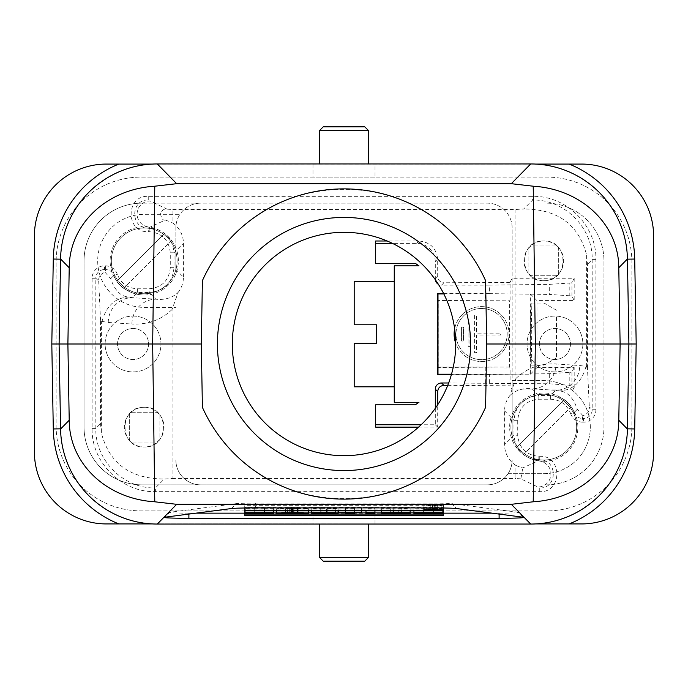 <?xml version="1.0" encoding="UTF-8"?>
<svg xmlns="http://www.w3.org/2000/svg" width="688" height="688" viewBox="0 0 688 688"><rect width="100%" height="100%" fill="white"/><g stroke="black" fill="none" stroke-linecap="round" stroke-linejoin="round"><path stroke-width="0.52" stroke-dasharray="3.44 2.58" d="M520.868 478.839L515.923 478.521L515.923 465.475L522.742 467.96L537.887 460.943A13.038 13.029 90 0 1 550.907 473.98A13.038 13.029 90 0 1 537.887 487.018L520.868 478.839L522.742 467.96M92.097 278.236L95.821 278.236L95.821 428.392C95.004 460.212 123.556 488.764 155.376 487.938L539.745 487.938C557.762 488.807 557.753 459.154 539.745 460.023L537.887 460.943L539.745 460.023L539.745 456.299L538.816 456.299C526.002 455.052 518.976 448.017 517.72 435.212L517.72 420.308C518.976 407.502 526.002 400.468 538.816 399.221L550.606 399.221C560.367 399.745 567.05 404.561 570.644 413.669L574.179 412.499C575.624 416.231 578.367 418.218 582.409 418.45L582.951 415.69C587.492 414.133 589.607 411.2 589.306 406.9L592.179 409.764A8.686 8.686 0 0 1 583.493 418.45L582.409 418.45L582.409 422.174L583.493 422.174A12.41 12.41 0 0 0 595.903 409.764L595.903 259.608C596.771 225.793 566.422 195.461 532.624 196.338L148.255 196.338C125.44 195.237 125.44 232.802 148.255 231.701L149.184 231.701C161.998 232.948 169.024 239.983 170.28 252.788L170.28 267.692C169.024 280.498 161.998 287.532 149.184 288.779L137.394 288.779C127.633 288.255 120.95 283.439 117.356 274.331L113.821 275.501C112.376 271.769 109.633 269.782 105.591 269.55L105.049 272.31C100.508 273.867 98.393 276.8 98.694 281.1L95.821 278.236A8.686 8.686 0 0 1 104.507 269.55L105.591 269.55L105.591 265.826L104.507 265.826A12.41 12.41 0 0 0 92.097 278.236L92.097 428.392C91.229 462.207 121.578 492.539 155.376 491.662L539.745 491.662C562.56 492.763 562.56 455.198 539.745 456.299M105.049 272.293L110.673 278.666C114.836 290.689 121.045 296.812 129.292 297.027L132.225 297.663L137.394 292.503L149.184 292.503L155.884 299.203C163.004 299.985 169.257 298.669 174.649 295.255L178.106 292.46L172.077 309.462L172.077 478.521L164.294 479.029L155.376 487.938L155.376 491.662M172.077 478.521L515.923 478.521M202.401 280.678C210.958 261.689 222.817 245.066 237.971 230.79C294.774 175.552 393.226 175.552 450.029 230.79C465.183 245.066 477.042 261.689 485.599 280.678L486.7 344L485.599 407.322C477.042 426.311 465.183 442.934 450.029 457.21C393.226 512.448 294.774 512.448 237.971 457.21C222.817 442.934 210.958 426.311 202.401 407.322L201.3 344L202.401 280.678M244.73 515.527L244.73 510.556L443.27 510.556L443.27 509.111L244.73 509.111L244.73 512.113L244.73 507.151L443.27 507.151L443.27 505.697L443.27 509.98M443.27 505.697L244.73 505.697L244.73 507.151M244.73 507.985L244.73 505.697M443.27 507.151L443.27 509.111M443.27 510.556L443.27 515.527M244.73 509.111L244.73 510.556M442.35 508.079L433.406 508.432C414.133 508.449 427.773 507.538 442.049 507.89L413.901 508.174L442.35 508.647L442.35 508.079L442.35 512.096M433.406 508.079L433.406 512.809M423.559 508.148L433.406 508.432L433.406 513.403M442.049 512.852L442.049 507.89M442.049 507.598L442.049 512.096M442.35 513.618L442.35 508.647M410.117 508.707L410.117 507.572L401.826 507.572L401.826 508.208L381.694 507.572L381.694 508.707L390.311 508.707L390.311 508.088L410.117 508.707L410.117 513.678M410.117 507.572L410.117 511.614M401.826 511.519L401.826 507.572M401.826 513.171L401.826 508.208M393.201 511.433L393.201 507.572M381.694 507.572L381.694 511.347M381.694 508.707L381.694 513.678M390.311 508.707L390.311 513.678M390.311 513.059L390.311 508.088M398.748 513.678L398.748 508.707M374.943 507.572L365.99 507.572L365.99 508.707L374.943 508.707L374.943 507.572L374.943 511.304M365.99 511.261L365.99 507.572M374.943 508.707L374.943 513.678M365.99 508.707L365.99 513.678M338.47 511.218L338.47 512.809M338.47 507.847L345.479 507.847L345.479 512.809M345.479 507.847L345.479 508.707L354.449 508.707L354.449 507.847L361.484 507.572L361.484 511.244M361.484 507.572L338.47 507.572M361.484 507.847L361.484 512.809M354.449 507.847L354.449 512.809M354.449 508.707L354.449 513.678M345.479 508.707L345.479 513.678M320.754 512.792L320.754 507.83C327.875 507.916 327.875 507.993 320.754 508.071L320.754 507.83C327.875 507.916 327.875 507.993 320.754 508.071L320.754 513.042M311.784 511.313L311.784 507.572L311.784 508.707L320.754 508.294L320.754 513.265M320.754 508.294L321.167 513.265M320.754 508.707L320.754 513.678M311.784 508.707L311.784 513.678M321.167 508.294L338.083 508.707L329.982 508.234L329.982 513.196M311.784 507.572C335.047 507.538 341.11 507.761 329.982 508.234L335.813 507.916M338.083 508.707L338.083 511.218M327.204 508.707L327.204 513.678M291.291 508.045L294.937 508.277L289.252 508.277L291.291 508.045L291.291 513.007M292.434 507.985L292.434 512.956M292.847 508.045L292.847 513.007M293.312 513.067L293.312 508.097M294.937 508.277L294.937 513.248M289.252 508.277L289.252 513.248M290.835 508.097L290.835 513.067M291.678 507.985L291.678 512.956M292.013 507.933L292.013 512.904M287.24 511.511L287.24 507.572L276.636 508.707L287.137 508.527L287.137 513.489M287.137 508.527L297.156 508.527L297.156 513.489M285.511 508.707L285.511 513.678M276.636 508.707L276.636 511.631M297.156 508.527L308.628 508.707L297.491 507.572L297.491 511.416M297.491 507.572L287.24 507.572M308.628 508.707L308.628 511.33M298.841 508.707L298.841 513.678M245.779 512.096L245.779 507.572L245.779 508.707L254.749 508.707L254.749 508.26L254.749 513.231M254.749 508.26L264.459 508.26L264.459 513.231M254.749 508.707L254.749 513.678M245.779 508.707L245.779 513.678M264.459 508.26L264.459 508.707L273.428 508.707L273.428 507.572L254.749 507.572L254.749 511.941M254.749 507.572L245.779 507.572M254.749 507.985L254.749 512.956M264.459 507.985L264.459 512.956M264.459 507.572L264.459 511.795M273.428 507.572L273.428 511.666M273.428 508.707L273.428 513.678M264.459 508.707L264.459 513.678M433.947 504.846L432.451 504.932L433.947 504.846L433.947 509.808L435.212 509.86L432.451 509.903L432.451 504.932M433.947 504.932L433.947 509.808L432.451 509.808L432.451 504.846M434.094 509.954L430.241 510.066L430.241 505.095L432.451 504.983L432.451 509.954L434.094 509.954L434.094 504.983L437.663 505.095L437.663 509.688M434.326 509.756L434.326 504.786L430.241 505.095M430.241 509.679L430.241 504.786M430.241 510.066L432.451 510.066L432.451 505.095M432.451 504.983L434.094 504.983M435.22 510.066L435.22 505.095M437.663 505.095L436.003 504.966L436.003 509.928L437.594 509.851M434.326 504.786L437.551 504.897L437.559 509.825M433.715 505.207L426.233 504.94L441.189 504.94L433.715 505.207M441.189 505.207L441.189 509.911L433.715 510.169L426.233 509.911L426.233 505.207M433.715 504.605L423.928 504.94C423.455 505.379 443.975 505.379 443.502 504.94L433.715 504.605M188.89 514.082L188.89 513.162L195.96 513.162M244.73 513.162L443.27 513.162M492.04 513.162L499.11 513.162L499.11 514.082M523.086 517.204L518.288 512.293A19.857 0.697 0 0 1 518.95 512.448A19.857 0.697 0 0 1 499.11 513.162M518.288 512.293L451.792 503.633L456.583 508.544M432.614 507.907L432.614 503.117A19.857 0.697 0 0 1 451.792 503.633M432.614 503.117L255.386 503.117L255.386 507.907M231.417 508.544L236.208 503.633A19.857 0.697 0 0 1 255.386 503.117M236.208 503.633L169.712 512.293L164.914 517.204M188.89 513.162A19.857 0.697 0 0 1 169.05 512.448A19.857 0.697 0 0 1 169.712 512.293M595.903 409.764L592.179 409.764L592.179 259.608C592.996 227.788 564.444 199.236 532.624 200.062L148.255 200.062C130.238 199.193 130.247 228.846 148.255 227.977L150.113 227.057A13.038 13.029 -90 0 1 137.093 214.02A13.038 13.029 -90 0 1 150.113 200.982L167.141 209.161L166.049 209.169C164.088 208.817 162.23 210.201 160.459 213.306C161.319 218.431 162.918 220.676 165.258 220.04L148.255 227.977L148.255 231.701M100.543 320.298L98.694 281.1M129.292 297.027C115.386 297.474 106.287 305.67 101.979 321.614L100.551 320.273L101.377 321.296L101.377 432.915C109.28 463.445 130.247 478.822 164.294 479.029M137.394 288.779L137.394 292.503C125.895 291.875 118.044 286.208 113.821 275.501L110.673 278.666M178.106 292.46A24.828 24.82 -135 0 0 183.421 277.109L173.995 267.692C172.525 282.768 164.251 291.041 149.184 292.503L149.184 288.779M183.421 277.109L183.421 243.371A24.828 24.82 135 0 0 172.077 222.525L172.077 209.479L515.923 209.479L523.706 208.971L532.624 200.062L532.624 196.338M170.28 267.692L173.995 267.692L173.995 252.788L183.421 243.371M108.257 322.474A24.82 23.968 93.7 0 1 132.225 297.663L155.884 299.203A24.82 23.968 93.7 0 0 131.915 324.022L108.257 322.474L101.377 321.296M101.377 432.915L100.534 423.679L100.534 319.619M515.923 465.475A24.828 24.82 -45 0 1 504.579 444.629L504.579 410.891A24.828 24.82 45 0 1 509.894 395.54L515.923 378.538L515.923 209.479M538.816 456.299L538.816 460.023C523.74 458.552 515.467 450.279 514.005 435.212L504.579 444.629M504.579 410.891L514.005 420.308L514.005 435.212L517.72 435.212M517.72 420.308L514.005 420.308C515.475 405.232 523.749 396.959 538.816 395.497L532.116 388.797C523.061 387.877 515.656 390.122 509.894 395.54M362.524 454.132A111.68 111.68 0 0 0 455.68 344A111.68 111.68 0 0 0 337.799 232.492A111.68 111.68 0 0 0 233.008 356.384A111.68 111.68 0 0 0 362.524 454.132M149.184 231.701L149.184 227.977C164.26 229.448 172.533 237.721 173.995 252.788L170.28 252.788M165.249 220.031L172.077 222.525M167.141 209.161L172.077 209.479M582.951 415.707L577.327 409.334C573.164 397.311 566.955 391.188 558.708 390.973L555.775 390.337A24.82 23.968 -86.3 0 0 579.743 365.526L586.021 366.386L587.475 368.149L589.306 406.9M558.708 390.973C572.614 390.526 581.713 382.33 586.021 366.386L587.483 368.149L587.466 264.321L586.623 255.085C578.72 224.555 557.753 209.178 523.706 208.971M538.816 399.221L538.816 395.497L550.606 395.497L555.775 390.337L532.116 388.797A24.82 23.968 -86.3 0 0 556.085 363.978L579.743 365.526M550.606 399.221L550.606 395.497C562.105 396.125 569.956 401.792 574.179 412.499L577.327 409.334M117.364 274.366C115.283 268.991 111.361 266.136 105.591 265.826M570.636 413.634C572.717 419.009 576.639 421.864 582.409 422.174M628.78 344L627.301 428.83A96.793 96.793 0 0 1 530.525 523.929L157.475 523.929A96.793 96.793 0 0 1 60.699 428.83L59.22 344L60.699 259.17A96.793 96.793 0 0 1 157.475 164.071L530.525 164.071A96.793 96.793 0 0 1 627.301 259.17L628.909 344M470.566 344A126.566 126.566 0 0 1 280.713 453.616A126.566 126.566 0 0 1 280.713 234.384A126.566 126.566 0 0 1 470.566 344M510.9 427.136A32.886 32.886 0 0 1 565.149 402.145A32.886 32.886 0 0 1 557.538 457.004A32.886 32.886 0 0 1 510.9 427.136M543.778 461.261A34.125 34.125 0 0 0 560.84 397.587A34.125 34.125 0 0 0 510.823 418.304A34.125 34.125 0 0 0 543.778 461.261M571.16 406.78A34.125 34.125 0 0 1 523.422 454.519L571.16 406.78A34.125 34.125 0 0 0 564.143 399.754L516.396 447.501A34.125 34.125 0 0 1 564.143 399.754L516.396 447.501A34.125 34.125 0 0 0 523.422 454.519L571.16 406.78M512.139 418.192L512.139 436.089A32.886 32.886 0 0 1 562.767 400.287A32.886 32.886 0 0 1 562.767 453.985A32.886 32.886 0 0 1 512.139 436.089L512.139 227.977A24.82 24.82 0 0 0 487.319 203.158L141.737 203.158L487.319 203.158A24.82 24.82 0 0 1 512.139 227.977L512.139 380.61L543.778 380.61L512.139 380.61L512.139 418.192M418.958 402.325L394.258 402.325L394.258 265.826L418.949 265.826M394.258 386.811L394.258 281.332L394.258 386.811M376.534 324.77L376.534 343.381L354.191 343.381L354.191 386.811M354.191 281.332L354.191 324.77M530.835 312.137L531.213 303.047L531.755 334.076L531.213 365.096C530.758 366.308 530.491 330.042 530.835 312.137M544.053 312.137L544.053 365.096L544.053 312.137M556.463 317.202L556.463 357.932L556.463 317.202M111.336 260.864A32.886 32.886 0 0 1 175.861 251.911A32.886 32.886 0 0 1 148.737 293.432A32.886 32.886 0 0 1 111.336 260.864M144.222 294.989A34.125 34.125 0 0 0 161.284 231.306A34.125 34.125 0 0 0 111.258 252.032A34.125 34.125 0 0 0 144.222 294.989M171.604 240.499A34.125 34.125 0 0 1 123.857 288.246L171.604 240.499A34.125 34.125 0 0 0 164.578 233.481L116.84 281.22A34.125 34.125 0 0 1 164.578 233.481L116.84 281.22A34.125 34.125 0 0 0 123.857 288.246L171.604 240.499M175.861 269.808L175.861 251.911A32.886 32.886 0 0 1 125.233 287.713A32.886 32.886 0 0 1 125.233 234.015A32.886 32.886 0 0 1 175.861 251.911L175.861 227.977A24.82 24.82 0 0 1 200.681 203.158A24.82 24.82 0 0 0 179.955 214.329L144.222 214.329A46.535 46.535 0 0 0 97.687 260.864A46.535 46.535 0 0 0 144.222 307.39L175.861 307.39L144.222 307.39A46.535 46.535 0 0 1 97.687 260.864A46.535 46.535 0 0 1 144.222 214.329L179.955 214.329A24.82 24.82 0 0 0 175.861 227.977L175.861 269.808M461.571 327.092L461.571 341.05L463.437 341.05L463.437 327.092L461.571 327.092L461.571 341.05L463.437 341.05L463.437 327.092L461.571 327.092M468.089 321.511L468.089 346.64L469.947 346.64L469.947 321.511L468.089 321.511L468.089 346.64L469.947 346.64L469.947 321.511L468.089 321.511M474.6 315.457L474.6 352.686L476.466 352.686L476.466 335.004L500.658 335.004L500.658 333.138L476.466 333.138L476.466 315.457L474.6 315.457L474.6 352.686L476.466 352.686L476.466 335.004L500.658 335.004L500.658 333.138L476.466 333.138L476.466 315.457L474.6 315.457M455.989 334.076A25.594 25.594 0 0 1 494.38 311.905A25.594 25.594 0 0 1 494.38 356.238A25.594 25.594 0 0 1 455.989 334.076A25.594 25.594 0 0 1 494.38 311.905A25.594 25.594 0 0 1 494.38 356.238A25.594 25.594 0 0 1 455.989 334.076M454.639 328.795A27.451 27.451 0 0 1 495.695 310.529A27.451 27.451 0 0 1 498.929 355.352A27.451 27.451 0 0 1 455.68 343.166M454.132 334.076A27.451 27.451 0 0 0 495.308 357.846A27.451 27.451 0 0 0 495.308 310.297A27.451 27.451 0 0 0 454.132 334.076M443.829 293.939L530.328 293.939L530.328 374.203L451.517 374.203M510.083 300.14L510.083 282.355L512.139 278.236L574.188 278.236L574.188 300.57L536.958 300.57L536.958 367.573L574.188 367.573L574.188 389.915L512.139 389.915L510.083 385.796L510.083 368.003L509.61 367.065L509.61 301.086L510.083 300.14L437.688 300.57L438.204 301.086L509.61 301.086M487.319 484.842A24.82 24.82 0 0 0 512.139 460.023A24.82 24.82 0 0 1 487.319 484.842L141.737 484.842A57.697 57.697 0 0 1 84.039 427.136L84.039 260.864A57.697 57.697 0 0 1 141.737 203.158A57.697 57.697 0 0 0 84.039 260.864L84.039 427.136A57.697 57.697 0 0 0 141.737 484.842L487.319 484.842M200.681 484.842A24.82 24.82 0 0 1 175.861 460.023A24.82 24.82 0 0 0 200.681 484.842M133.051 328.486A15.514 15.514 0 0 1 146.484 351.757A15.514 15.514 0 0 1 119.617 351.757A15.514 15.514 0 0 1 133.051 328.486A15.514 15.514 0 0 1 146.484 351.757A15.514 15.514 0 0 1 119.617 351.757A15.514 15.514 0 0 1 133.051 328.486M159.109 415.354L159.109 438.927A3.105 3.105 0 0 1 156.004 442.031L132.431 442.031A3.105 3.105 0 0 1 129.327 438.927L129.327 415.354A3.105 3.105 0 0 1 132.431 412.25L156.004 412.25A3.105 3.105 0 0 1 159.109 415.354L159.109 438.927A3.105 3.105 0 0 1 156.004 442.031L132.431 442.031A3.105 3.105 0 0 1 129.327 438.927L129.327 415.354A3.105 3.105 0 0 1 132.431 412.25L156.004 412.25A3.105 3.105 0 0 1 159.109 415.354M554.949 359.514A15.514 15.514 0 0 1 541.516 336.243A15.514 15.514 0 0 1 568.383 336.243A15.514 15.514 0 0 1 554.949 359.514A15.514 15.514 0 0 1 541.516 336.243A15.514 15.514 0 0 1 568.383 336.243A15.514 15.514 0 0 1 554.949 359.514M528.891 272.646L528.891 249.073A3.105 3.105 0 0 1 531.996 245.969L555.569 245.969A3.105 3.105 0 0 1 558.673 249.073L558.673 272.646A3.105 3.105 0 0 1 555.569 275.75L531.996 275.75A3.105 3.105 0 0 1 528.891 272.646L528.891 249.073A3.105 3.105 0 0 1 531.996 245.969L555.569 245.969A3.105 3.105 0 0 1 558.673 249.073L558.673 272.646A3.105 3.105 0 0 1 555.569 275.75L531.996 275.75A3.105 3.105 0 0 1 528.891 272.646M344 523.929L581.627 523.929A71.973 71.973 0 0 0 653.6 451.956L653.6 236.044A71.973 71.973 0 0 0 581.627 164.071L106.373 164.071A71.973 71.973 0 0 0 34.4 236.044L34.4 451.956A71.973 71.973 0 0 0 106.373 523.929L344 523.929M535.728 523.929L530.525 523.929M157.475 523.929L152.272 523.929M530.525 164.071L535.728 164.071M152.272 164.071L157.475 164.071M375.02 523.929L375.02 510.9L546.883 510.9A85.002 85.002 0 0 0 631.885 425.898L631.885 262.102A85.002 85.002 0 0 0 546.883 177.1L375.02 177.1L375.02 164.071M312.98 164.071L312.98 177.1L141.117 177.1A85.002 85.002 0 0 0 56.115 262.102L56.115 425.898A85.002 85.002 0 0 0 141.117 510.9L546.883 510.9A85.002 85.002 0 0 0 631.885 425.898L631.885 262.102A85.002 85.002 0 0 0 546.883 177.1L141.117 177.1A85.002 85.002 0 0 0 56.115 262.102L56.115 425.898A85.002 85.002 0 0 0 141.117 510.9L375.02 510.9M375.02 177.1L312.98 177.1M546.263 484.842A57.697 57.697 0 0 0 603.961 427.136L603.961 260.864A57.697 57.697 0 0 0 546.263 203.158A57.697 57.697 0 0 1 603.961 260.864L603.961 427.136A57.697 57.697 0 0 1 546.263 484.842M312.98 510.9L312.98 523.929M144.222 407.287C169.816 406.092 169.816 448.189 144.222 446.994C118.62 448.189 118.62 406.092 144.222 407.287A19.857 19.857 0 0 1 161.413 437.069A19.857 19.857 0 0 1 127.022 437.069A19.857 19.857 0 0 1 144.222 407.287M133.051 316.084A27.916 27.916 0 0 1 157.225 357.958A27.916 27.916 0 0 1 108.867 357.958A27.916 27.916 0 0 1 133.051 316.084A27.916 27.916 0 0 1 157.225 357.958A27.916 27.916 0 0 1 108.867 357.958A27.916 27.916 0 0 1 133.051 316.084M543.778 280.713C518.184 281.908 518.184 239.811 543.778 241.006C569.38 239.811 569.38 281.908 543.778 280.713A19.857 19.857 0 0 1 526.587 250.931A19.857 19.857 0 0 1 560.978 250.931A19.857 19.857 0 0 1 543.778 280.713M554.949 371.916A27.916 27.916 0 0 1 530.775 330.042A27.916 27.916 0 0 1 579.133 330.042A27.916 27.916 0 0 1 554.949 371.916A27.916 27.916 0 0 1 530.775 330.042A27.916 27.916 0 0 1 579.133 330.042A27.916 27.916 0 0 1 554.949 371.916M508.045 473.671L543.778 473.671A46.535 46.535 0 0 0 590.313 427.136A46.535 46.535 0 0 0 543.778 380.61A46.535 46.535 0 0 1 590.313 427.136A46.535 46.535 0 0 1 543.778 473.671L508.045 473.671M510.083 282.355L443.889 282.785L441.507 285.167A6.209 6.201 -45 0 1 438.402 284.333M447.733 385.366L510.083 385.796M437.688 300.57L437.688 367.573L510.083 368.003M574.188 389.915L571.926 385.392L549.282 383.784L448.653 382.984M574.188 367.573L571.926 372.096L569.81 372.371L569.81 385.125M489.349 382.984L489.349 374.504L549.282 373.704L569.81 372.371M489.349 374.504L451.431 374.504M536.958 367.573L530.328 374.203M536.958 300.57L530.328 293.939M443.683 293.638L489.349 293.638L489.349 285.167L549.282 284.359L569.81 283.026L569.81 295.78L571.926 296.046L574.188 300.57M569.81 295.78L549.282 294.438L549.282 284.359M489.349 293.638L549.282 294.438M489.349 285.167L441.507 285.167M435.358 279.767A6.209 6.201 -45 0 1 435.306 278.958L435.306 261.999A18.619 18.61 -45 0 0 416.696 243.389L392.478 243.389M435.306 408.311L435.306 424.754L421.142 424.754M569.81 283.026L571.926 282.751L571.926 296.046M574.188 278.236L571.926 282.751M435.306 278.958L437.688 276.576C438.101 280.291 440.165 282.355 443.889 282.777M418.571 427.136L437.688 427.136L437.688 404.785M418.88 402.291L415.354 404.802L375.639 404.802L375.639 427.136M418.88 265.852L415.354 263.341L375.639 263.341L375.639 241.006M416.696 243.389L419.078 241.006L387.181 241.006M419.078 241.006C430.318 242.159 436.527 248.359 437.688 259.617L435.306 261.999M437.688 276.576L437.688 259.617M437.688 367.573L438.204 367.065L438.204 301.086M509.61 367.065L438.204 367.065M435.306 424.754L437.688 427.136M319.49 130.565L368.51 130.565M323.214 126.841L364.786 126.841M368.51 557.435L319.49 557.435M364.786 561.159L323.214 561.159M539.745 491.662L539.745 487.938L537.887 487.018M148.255 196.338L148.255 200.062L150.113 200.982M105.049 270.092L104.507 269.55L104.507 265.826M92.097 428.392L95.821 428.392L100.534 423.679M172.077 309.462C161.336 319.903 147.954 324.753 131.915 324.022M515.923 378.538C526.664 368.097 540.046 363.247 556.085 363.978M586.623 366.867L586.623 255.085M582.951 417.908L583.493 418.45L583.493 422.174M595.903 259.608L592.179 259.608L587.466 264.321M485.264 282.785L485.264 300.57M485.264 367.573L485.264 385.366M571.926 372.096L571.926 385.392M549.282 383.784L549.282 373.704M423.619 513.119L423.619 508.226M413.909 511.657L413.909 508.174M326.387 512.913L326.387 507.95M335.796 511.218L335.796 507.916M435.212 509.86L435.212 504.889M423.928 504.605L423.928 507.907M443.502 504.605L443.502 507.993M518.95 512.448L523.912 517.402M169.05 512.448L164.088 517.402M531.213 365.096L544.053 365.096L556.463 357.932M531.213 303.047L544.053 303.047L556.463 310.219"/><path stroke-width="1.03" d="M486.7 344L485.599 407.322A155.11 155.11 0 0 1 202.401 407.322L201.3 344L202.401 280.678A155.11 155.11 0 0 1 485.599 280.678L486.7 344L535.333 344L533.217 186.207L511.313 183.687L176.687 183.687L157.285 163.942L530.715 163.942A96.905 96.793 134.5 0 1 627.43 258.98L628.909 344L620.112 344L618.787 267.77C618.693 224.469 581.618 189.131 533.217 186.207M443.27 509.98L443.27 510.668L244.73 510.668L244.73 507.985M244.73 510.668L244.73 512.113L443.27 512.113L443.27 510.668M443.27 514.074L244.73 514.074L244.73 515.527L443.27 515.527L443.27 512.113M244.73 512.113L244.73 514.074M442.35 512.096L442.35 513.05L423.584 513.119M433.406 513.403C413.307 513.3 428.383 512.517 442.049 512.852L413.901 513.136L442.35 513.618L442.35 513.05M442.049 512.096L442.049 512.569M401.826 512.543L401.826 513.171L381.694 512.543L381.694 513.678L390.311 513.678L390.311 513.059L410.117 513.678L410.117 512.543L401.826 512.543L401.826 511.519M410.117 511.614L410.117 512.543M393.201 512.543L393.201 511.433M381.694 511.347L381.694 512.543M374.943 511.304L374.943 512.543L365.99 512.543L365.99 511.261M365.99 512.543L365.99 513.678L374.943 513.678L374.943 512.543M338.47 512.809L345.479 512.809L345.479 513.678L354.449 513.678L354.449 512.809L361.484 512.543L338.47 512.809M338.47 512.543L338.47 511.218M361.484 511.244L361.484 512.543M320.754 513.042L320.754 512.792C328.004 512.87 328.004 512.947 320.754 513.042C328.004 512.947 328.004 512.87 320.754 512.792M329.982 513.196C345.84 512.792 326.017 512.354 311.784 512.543L311.784 513.678L338.083 513.678L329.982 513.196L335.813 512.878M311.784 512.543L311.784 511.313M338.083 511.218L338.083 513.678M292.434 512.956L294.937 513.248L289.252 513.248L292.434 512.956M287.137 513.489L308.628 513.678L297.491 512.543L287.24 512.543L276.636 513.678L287.137 513.489M276.636 511.631L276.636 513.678M287.24 512.543L287.24 511.511M297.491 511.416L297.491 512.543M308.628 511.33L308.628 513.678M254.749 513.231L273.428 513.678L273.428 512.543L245.779 512.543L245.779 513.678L254.749 513.678L254.749 513.231M245.779 512.543L245.779 512.096M254.749 511.941L254.749 512.543M264.459 511.795L264.459 512.543M273.428 511.666L273.428 512.543M426.233 510.169L441.189 510.169M433.715 509.567L423.928 509.911C423.455 510.35 443.975 510.35 443.502 509.911L433.715 509.567M195.96 513.162L244.73 513.162M443.27 513.162L492.04 513.162M231.417 508.544A24.82 0.869 0 0 1 255.386 507.907L432.614 507.907A24.82 0.869 0 0 1 456.583 508.544L523.086 517.204A24.82 0.869 0 0 1 523.912 517.402A24.82 0.869 0 0 1 499.11 518.296L188.89 518.296A24.82 0.869 0 0 1 164.088 517.402A24.82 0.869 0 0 1 164.914 517.204L231.417 508.544M618.787 420.23L620.112 344L535.333 344L533.217 501.793C581.618 498.869 618.693 463.531 618.787 420.23L627.43 429.02A96.905 96.793 45.5 0 1 530.715 524.058L157.285 524.058A96.905 96.793 -45.5 0 1 60.57 429.02L59.091 344L60.57 258.98A96.905 96.793 -134.5 0 1 157.285 163.942M535.728 164.071L569.122 164.071A104.198 104.198 0 0 1 634.714 259.041L636.194 344L628.909 344L627.43 429.02M60.57 258.98L69.213 267.77C69.307 224.469 106.382 189.131 154.783 186.207L152.667 344L67.888 344L69.213 420.23C69.307 463.531 106.382 498.869 154.783 501.793L152.667 344L201.3 344M69.213 267.77L67.888 344L51.806 344L53.286 428.959L60.57 428.83M530.715 524.058L511.313 504.313L176.687 504.313L154.783 501.793M154.783 186.207L176.687 183.687M511.313 504.313L533.217 501.793M470.566 344A126.566 126.566 0 0 0 280.713 234.384A126.566 126.566 0 0 0 280.713 453.616A126.566 126.566 0 0 0 470.566 344A126.566 126.566 0 0 0 280.713 234.384A126.566 126.566 0 0 0 280.713 453.616A126.566 126.566 0 0 0 470.566 344M455.68 344A111.68 111.68 0 0 1 288.16 440.716A111.68 111.68 0 0 1 288.16 247.284A111.68 111.68 0 0 1 455.68 344M418.958 402.325L394.258 402.325L394.258 265.826L418.949 265.826M394.258 386.811L354.191 386.811L354.191 343.381L376.534 343.381L376.534 324.77L354.191 324.77L376.534 324.77M354.191 324.77L354.191 281.332L394.258 281.332M455.68 343.166A27.451 27.451 0 0 1 454.639 328.795M451.517 374.203L437.989 374.203L437.989 293.939L443.829 293.939M569.122 164.071L581.627 164.071A71.973 71.973 0 0 1 653.6 236.044L653.6 451.956A71.973 71.973 0 0 1 581.627 523.929L535.728 523.929M152.272 523.929L106.373 523.929A71.973 71.973 0 0 1 34.4 451.956L34.4 236.044A71.973 71.973 0 0 1 106.373 164.071L152.272 164.071M636.194 344L634.714 428.959A104.198 104.198 0 0 1 569.122 523.929M118.878 523.929A104.198 104.198 0 0 1 53.286 428.959M51.806 344L53.286 259.041A104.198 104.198 0 0 1 118.878 164.071M448.653 382.984L441.507 382.984L443.889 385.366L447.733 385.366M451.431 374.504L437.688 374.504L437.688 293.638L443.683 293.638M438.402 284.333A6.209 6.201 -45 0 1 435.358 279.767M392.478 243.389L375.639 243.389L375.639 263.341L415.354 263.341L418.88 265.852M418.88 402.291L415.354 404.802L375.639 404.802L375.639 427.136L418.571 427.136M421.142 424.754L375.639 424.754M443.889 385.366C440.174 385.779 438.11 387.843 437.688 391.567L435.306 389.184L435.306 408.311M435.306 389.184A6.209 6.201 -135 0 1 441.507 382.984M437.688 404.785L437.688 391.567M387.181 241.006L375.639 241.006L375.639 243.389M368.51 163.942L368.51 130.565L319.49 130.565L319.49 163.942M368.51 130.565L364.786 126.841L323.214 126.841L319.49 130.565M368.51 557.435L364.786 561.159L323.214 561.159L319.49 557.435L368.51 557.435L368.51 524.058M499.11 514.082L499.11 518.296M188.89 518.296L188.89 514.082M618.787 267.77L627.43 258.98M530.715 163.942L511.313 183.687M176.687 504.313L157.285 524.058M60.57 429.02L69.213 420.23M60.57 259.17L53.286 259.041M634.714 259.041L627.43 259.17M627.43 428.83L634.714 428.959M413.909 513.11L413.909 511.657M335.796 512.852L335.796 511.218M423.928 507.907L423.928 509.567M443.502 507.993L443.502 509.567M319.49 557.435L319.49 524.058"/></g></svg>

